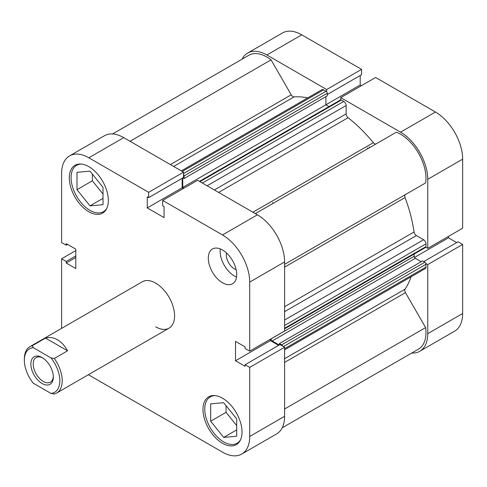 <?xml version="1.0" encoding="UTF-8"?>
<svg xmlns="http://www.w3.org/2000/svg" width="487" height="487" viewBox="0 0 487 487"><rect width="100%" height="100%" fill="white"/><g stroke="black" fill="none" stroke-linecap="round" stroke-linejoin="round"><path stroke-width="0.73" d="M367.283 147.853A105.399 60.851 60 0 1 367.916 148.62M369.055 146.831A105.399 60.851 60 0 1 369.688 147.591A105.399 60.851 60 0 0 369.055 146.831M326.674 91.763L326.674 89.523L266.864 54.988A38.479 22.213 -120 0 0 247.627 53.083A38.479 22.213 -120 0 0 242.045 59.207M326.674 89.523L361.573 69.373L301.763 34.845L266.864 54.988M427.75 248.364L462.65 228.214L462.65 159.152L427.75 179.295L427.75 248.364L425.815 247.244M411.692 353.045A38.479 22.213 -120 0 0 419.782 351.273A38.479 22.213 -120 0 0 427.75 333.656L462.65 313.506A38.479 22.213 60 0 1 454.681 331.123L419.782 351.273M425.815 263.473L427.75 264.593L427.75 333.656M427.75 179.295A38.479 22.213 -120 0 0 400.545 132.172L340.73 97.637L340.73 99.878M247.627 53.083L282.521 32.939A38.479 22.213 60 0 1 301.763 34.845M327.258 94.515L361.573 74.706L361.573 69.373M361.433 85.688L360.203 84.975L360.203 75.497M400.545 132.172L435.439 112.022L375.629 77.488L340.73 97.637M435.439 112.022A38.479 22.213 60 0 1 462.65 159.152M456.666 242.569L448.454 237.833L448.454 236.408M427.75 264.593L462.65 244.444L458.036 241.777L423.72 261.592M462.65 244.444L462.65 313.506M414.492 257.44L448.454 237.833M325.894 96.651L325.894 104.784L360.203 84.975M199.475 181.371L340.498 99.951A1.674 0.968 60 0 1 341.332 100.036L343.761 101.436A3.348 1.93 60 0 1 346.123 105.533L346.123 113.879A3.348 1.93 -120 0 0 348.077 117.696A115.437 66.646 60 0 1 373.352 142.679A3.348 1.93 -120 0 0 374.497 143.683A3.348 1.93 -120 0 0 376.153 143.866M112.57 133.955L248.881 55.256A35.971 20.764 60 0 1 271.052 59.864L291.232 94.813A3.348 1.93 -120 0 0 292.906 96.578A3.348 1.93 -120 0 0 294.057 96.901A115.437 66.646 60 0 1 307.802 97.838M411.113 276.78A115.437 66.646 60 0 1 405.056 289.156A3.348 1.93 -120 0 0 405.452 292.638L425.632 327.593A35.971 20.764 60 0 1 418.528 349.1L282.216 427.793M255.334 213.616L396.351 132.202A35.971 20.764 60 0 1 425.632 182.911L405.452 194.563A3.348 1.93 -120 0 0 405.056 197.594A115.437 66.646 60 0 1 414.053 231.976A3.348 1.93 -120 0 0 416.385 235.568L284.609 311.65M181.298 170.876L321.974 89.657A3.348 1.93 60 0 1 323.648 89.827L182.278 171.442M183.532 173.518L326.071 91.227L323.648 89.827M326.071 91.227A1.674 0.968 60 0 1 327.258 93.273L327.258 95.866L184.116 178.51L182.942 177.834M182.753 177.944L182.753 187.422L325.894 104.784L329.011 106.58M284.609 319.996L423.611 239.744L416.385 235.568M423.611 239.744A3.348 1.93 60 0 1 425.979 243.841L284.609 325.462M284.609 328.262L425.979 246.641L425.979 243.841M425.979 246.641A1.674 0.968 60 0 1 425.632 247.408L284.609 328.828M414.145 254.037L414.145 256.272A1.674 0.968 -120 0 0 415.332 258.323L421.188 261.702M279.404 344.912L279.404 343.56L422.546 260.916L424.792 262.213A1.674 0.968 60 0 1 425.979 264.264L425.979 267.065A3.348 1.93 60 0 1 425.285 268.593L284.609 349.812M282.667 346.111A1.674 0.968 -120 0 0 281.65 344.857L424.792 262.213M279.404 343.56L281.65 344.857M415.332 258.323L272.19 340.961L279.215 345.021M272.19 340.961A1.674 0.968 60 0 1 271.003 338.915L414.145 256.272M182.753 187.422L183.983 188.134M327.258 93.273L184.116 175.917L184.116 178.51M184.116 175.917A1.674 0.968 -120 0 0 183.532 174.407M425.632 327.593L284.609 409.007M271.052 59.864L130.035 141.279M30.858 364.051A15.894 9.174 -120 0 0 42.095 383.512A15.894 9.174 -120 0 0 53.333 377.023A15.894 9.174 -120 0 0 42.095 357.561A15.894 9.174 -120 0 0 30.858 364.051M53.314 376.317A14.22 8.212 60 0 1 50.386 382.167A14.22 8.212 60 0 1 39.429 378.362A14.22 8.212 60 0 1 33.219 364.051A14.22 8.212 60 0 1 36.166 357.537A14.22 8.212 60 0 1 42.704 357.933M32.245 345.727A26.767 15.456 -120 0 0 29.896 346.671A26.767 15.456 -120 0 0 24.35 358.925L24.35 360.295A25.093 14.488 60 0 1 33.244 347.669L50.946 357.89A25.093 14.488 60 0 1 59.84 380.785A25.093 14.488 60 0 1 50.946 393.405L54.313 393.983A26.767 15.456 -120 0 0 56.662 393.033A26.767 15.456 -120 0 0 54.313 358.469L67.559 350.817C64.874 345.855 61.514 342.184 57.472 339.804C53.418 337.509 49.424 336.931 45.492 338.075L32.245 345.727L33.244 347.669M272.641 202.495A105.399 60.851 60 0 1 273.274 203.256M50.946 393.405L33.244 383.184A25.093 14.488 60 0 1 24.35 360.295M50.946 357.89L54.313 358.469M45.492 338.075L67.559 350.817M240.602 439.627A26.767 15.456 60 0 1 237.072 443.237A26.767 15.456 60 0 1 223.685 441.91A26.767 15.456 60 0 1 206.196 418.321A26.767 15.456 60 0 1 210.299 396.875A26.767 15.456 60 0 1 215.199 395.621M106.921 208.089A26.767 15.456 60 0 1 103.39 211.699A26.767 15.456 60 0 1 90.004 210.372A26.767 15.456 60 0 1 72.52 186.783A26.767 15.456 60 0 1 76.623 165.337A26.767 15.456 60 0 1 81.518 164.082M226.492 252.948A11.378 6.568 -120 0 0 234.332 268.836A11.378 6.568 -120 0 0 236.128 269.64M222.504 282.77A20.077 11.591 -120 0 0 232.543 283.763A20.077 11.591 -120 0 0 235.617 267.68A20.077 11.591 -120 0 0 222.504 249.989A20.077 11.591 -120 0 0 212.466 248.991A20.077 11.591 -120 0 0 209.386 265.08A20.077 11.591 -120 0 0 222.504 282.77M220.307 248.918A20.077 11.591 -120 0 0 234.332 275.94A20.077 11.591 -120 0 0 236.53 277.012M222.504 443.28A27.607 15.937 -120 0 0 236.305 444.643A27.607 15.937 -120 0 0 240.535 422.527A27.607 15.937 -120 0 0 222.504 398.202A27.607 15.937 -120 0 0 208.698 396.832A27.607 15.937 -120 0 0 204.467 418.954A27.607 15.937 -120 0 0 222.504 443.28M88.823 211.742A27.607 15.937 -120 0 0 102.623 213.105A27.607 15.937 -120 0 0 106.854 190.989A27.607 15.937 -120 0 0 88.823 166.664A27.607 15.937 -120 0 0 75.022 165.294A27.607 15.937 -120 0 0 70.792 187.416A27.607 15.937 -120 0 0 88.823 211.742M155.663 326.826A26.767 15.456 -120 0 0 169.044 328.153A26.767 15.456 -120 0 0 173.147 306.7A26.767 15.456 -120 0 0 155.663 283.111A26.767 15.456 -120 0 0 142.277 281.79L29.896 346.671M235.836 417.822A11.378 6.568 60 0 1 234.296 415.904M102.16 186.284A11.378 6.568 60 0 1 100.614 184.366M88.823 157.782A38.479 22.213 -120 0 0 69.586 155.877L104.48 135.727A38.479 22.213 60 0 1 123.722 137.632L88.823 157.782L148.638 192.316L148.638 197.643L147.263 196.851L147.263 207.912L164.064 217.616L164.064 206.549L162.688 205.757L162.688 200.431L197.588 180.281L257.398 214.81A38.479 22.213 60 0 1 284.609 261.939L249.709 282.089L249.709 351.151L245.095 348.491L245.095 346.908L235.513 341.375L235.513 360.77L245.095 366.303L245.095 364.72L279.995 344.571L284.609 347.231L284.609 416.3A38.479 22.213 60 0 1 276.64 433.917L241.741 454.061A38.479 22.213 -120 0 0 249.709 436.449L284.609 416.3M284.609 347.231L249.709 367.381L249.709 436.449M162.688 200.431L222.504 234.959L257.398 214.81M69.586 155.877A38.479 22.213 -120 0 0 61.612 173.494L61.612 242.556L66.226 245.223L66.226 243.634L75.808 249.167L75.808 268.568L66.226 263.035L66.226 261.452L61.612 258.786L61.612 327.848A38.479 22.213 -120 0 0 61.618 328.36M123.722 137.632L183.532 172.167L183.532 177.493L148.638 197.643M182.162 178.285L182.162 187.769L183.392 188.475M284.609 261.939L284.609 331.008L249.709 351.151M270.413 339.202L270.413 340.62L278.625 345.362M245.095 364.72L249.709 367.381M249.709 282.089A38.479 22.213 -120 0 0 222.504 234.959M88.384 374.722A38.479 22.213 -120 0 0 88.823 374.978L222.504 452.155A38.479 22.213 -120 0 0 241.741 454.061M75.808 250.592L61.612 258.786M183.532 172.167L148.638 192.316M67.602 244.431L66.226 245.223M75.808 257.501L66.226 263.035M75.808 255.918L66.226 261.452M182.162 187.769L147.263 207.912M270.413 340.62L235.513 360.77M92.372 174.109L92.372 180.799L103.019 194.045M226.053 405.647L226.053 412.337L236.7 425.583M103.019 187.355L103.019 204.704L90.004 205.867L76.995 189.68L76.995 172.331L90.004 171.168L103.019 187.355M76.995 189.68L92.372 180.799M90.004 205.867L103.019 198.355M223.685 402.706L236.7 418.893L236.7 436.242L223.685 437.405L210.67 421.218L210.67 403.869L223.685 402.706M210.67 421.218L226.053 412.337M223.685 437.405L236.7 429.893M294.057 96.901L173.609 166.438M348.077 117.696L218.626 192.426M252.905 212.216L373.352 142.679M284.609 358.694L405.056 289.156M405.056 197.594L284.609 267.132M284.609 306.713L414.053 231.976M284.609 264.331L405.452 194.563M405.452 292.638L284.609 362.407M170.395 164.582L291.232 94.813M425.979 264.264L283.44 346.555M284.609 348.68L425.979 267.065M214.347 189.96L346.123 113.879M346.123 105.533L207.121 185.784M341.332 100.036L199.968 181.651M202.391 183.051L343.761 101.436M169.044 328.153L56.662 393.033M210.299 396.875L212.49 395.608M76.623 165.337L78.809 164.07M103.39 211.699L105.582 210.439M237.072 443.237L239.257 441.971"/></g></svg>
